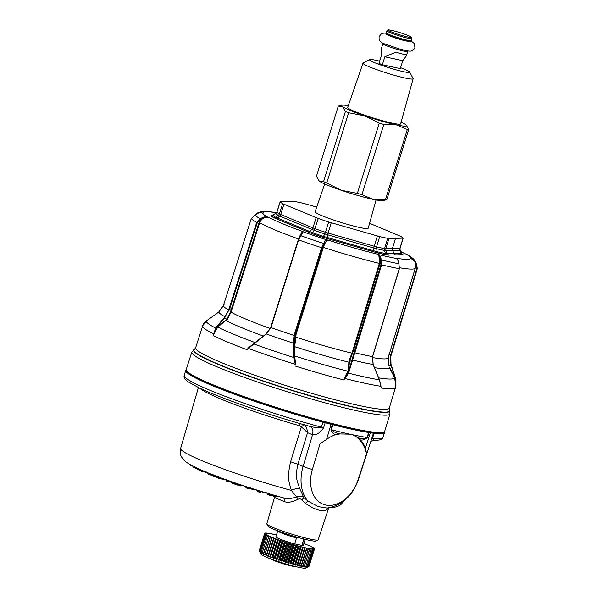 <?xml version="1.0" encoding="UTF-8"?>
<svg xmlns="http://www.w3.org/2000/svg" width="598" height="598" viewBox="0 0 598 598"><rect width="100%" height="100%" fill="white"/><g stroke="black" fill="none" stroke-linecap="round" stroke-linejoin="round"><path stroke-width="0.9" d="M274.452 495.241L273.189 494.995L273.234 495.727L274.377 496.131L273.996 496.482A1.57 1.241 -65.9 0 1 273.234 495.727L270.169 495.204L271.903 494.576M277.494 496.183L274.333 495.361L274.377 496.131L275.566 496.475L274.026 496.497A1.57 1.57 0 0 1 273.824 496.422L272.897 495.989M272.583 494.778L270.976 495.077A1.57 1.525 85.3 0 1 269.758 495.256M254.404 489.441A24.309 2.205 17.3 0 0 257.207 490.338M266.476 493.044A24.309 2.205 17.3 0 0 266.932 493.163M267.568 493.993L270.976 495.077L271.694 494.561L267 493.141M277.024 495.981L275.566 496.475L276.283 496.519M267.635 494.217L267.665 494.277A1.57 1.57 0 0 0 268.539 494.912L268.509 494.897A1.57 1.525 -94.7 0 1 267.844 494.449M260.646 492.124A1.57 1.555 -22.1 0 1 259.577 492.199L261.976 491.496M261.7 491.556L260.676 491.302L259.779 491.788L257.476 490.98A1.57 1.555 -22.1 0 0 258.456 491.855L259.554 492.191A1.57 1.57 0 0 0 260.773 492.079L260.87 492.005M265.796 492.625L266.887 492.849M244.724 486.144L246.04 487.34L248.462 488.207L249.658 488.521L250.599 487.916M231.015 481.487L231.718 482.668A1.57 1.57 0 0 0 232.555 483.348A1.57 0.478 109 0 1 232.383 482.81L241.001 485.651L242.138 485.292M239.671 485.785L232.6 483.356A1.57 0.478 109 0 1 232.555 483.348L239.708 485.808A1.57 0.478 109 0 1 239.544 485.27L240.172 484.716L241.592 485.135L241.001 485.651A1.57 1.488 91.4 0 1 240.179 485.89L240.546 485.897A1.57 1.488 91.4 0 0 241.368 485.658L240.665 485.299M228.967 480.762L228.316 480.598L227.808 481.181L229.348 481.607A1.57 1.413 96.5 0 1 228.159 481.771A1.57 0.665 -70.2 0 1 228.092 481.756A1.57 0.665 -70.2 0 1 227.808 481.181L225.752 479.603M226.328 480.523L226.829 480.829L226.328 480.523M217.328 477.167L224.138 479.035M212.619 475.343L216.842 476.83M209.121 473.16L209.106 474.057L210.728 474.558A1.57 1.121 102 0 1 209.898 474.812A1.57 1.121 102 0 1 209.763 474.767A1.57 1.091 -67.6 0 1 209.629 474.722A1.57 1.091 -67.6 0 1 209.106 474.057L207.678 472.712L209.367 473.399M208.366 473.594L208.336 473.743A1.57 1.091 -67.6 0 0 208.866 474.408A1.57 1.091 -67.6 0 0 208.994 474.453L209.509 474.663M190.074 464.556L190.082 464.594A1.57 1.57 0 0 0 190.5 465.132A1.57 1.525 129.3 0 1 190.074 464.556L191.27 465.139M197.22 468.413A5.696 0.516 -162.7 0 1 194.058 467.143L192.982 466.552A1.57 1.42 118.6 0 0 193.588 467.255L194.664 467.838A1.57 1.42 118.6 0 1 194.058 467.143L193.827 466.537M205.226 471.62L206.811 472.143M201.847 470.222L201.81 470.955A1.57 1.293 115 0 0 202.416 471.658A1.57 1.57 0 0 0 202.7 471.762A1.57 0.875 103.8 0 0 203.387 471.478L197.751 469.071A1.57 1.293 115 0 0 198.558 469.841M203.417 470.94L203.387 471.478L204.673 471.665M258.381 490.442L256.961 489.949M244.507 486.137A1.57 1.57 0 0 1 244.41 486.039A1.57 1.532 132.3 0 0 244.507 486.137L246.413 487.878A1.57 1.532 132.3 0 1 246.04 487.34L245.733 486.518L246.66 486.697M249.03 487.475L246.668 486.862L246.981 488.207L248.476 488.686L249.037 487.632L250.51 488.028M232.383 482.81L231.142 481.54L231.74 481.659M211.998 474.386L212.813 475.567A1.57 0.927 111.1 0 0 213.254 476.195L214.338 476.613A1.57 0.927 111.1 0 1 213.897 475.986L214.405 475.388M218.95 477.017L216.865 476.367L217.523 477.383A1.57 0.927 111.1 0 0 217.964 478.019L219.219 478.505A1.57 0.927 111.1 0 1 218.778 477.869L219.122 477.234L219.645 477.376M270.954 494.225L269.728 495.256L268.569 494.912M268.382 493.477L268.891 494.539L268.539 494.912L269.728 495.256A1.57 1.57 0 0 0 270.296 495.308L270.759 495.271M260.75 491.167L258.306 490.577L258.471 491.87L259.562 492.199M256.804 489.859L257.476 490.973M231.807 481.839L240.104 484.537M226.096 479.641L228.212 480.403M211.984 474.319L213.867 475.051M282.989 497.7C286.562 499.053 291.129 498.799 296.683 496.945L291.301 490.397A85.813 7.774 17.3 0 1 180.633 448.395C179.512 455.997 181.829 456.857 182.584 458.539C184.281 460.909 187.54 463.323 192.369 465.79C208.059 474.169 249.239 488.529 283.699 497.917L282.989 497.7C284.237 498.179 284.641 499.465 284.192 501.565L274.497 497.476L266.798 523.796A26.903 2.437 17.3 0 0 266.843 524.035L267.867 525.971A25.34 2.295 17.3 0 0 284.356 533.192A25.34 2.295 17.3 0 0 316.065 540.981L318.001 539.972A26.903 2.437 17.3 0 0 318.173 539.8L328.736 507.866M300.316 423.676L299.456 425.739L301.332 426.785L290.606 461.768C286.352 479.716 289.963 484.006 291.301 490.397C294.575 488.872 297.348 488.177 299.628 488.319C298.133 482.907 294.53 479.14 297.901 464.235L290.606 461.768M304.307 424.64L301.332 426.785L307.544 432.675C307.372 429.566 306.296 426.882 304.307 424.64M284.192 501.565C287.668 502.955 292.317 502.163 298.125 499.18L296.683 496.945C299.755 495.884 302.162 496.123 303.881 497.671L299.628 488.319M266.843 524.035A26.903 2.437 17.3 0 0 284.349 531.697A26.903 2.437 17.3 0 0 316.865 540.121A26.903 2.437 17.3 0 0 318.001 539.972M298.125 499.18C299.605 498.56 300.824 498.814 301.781 499.95L303.881 497.671L307.91 501.012L318.233 506.626L327.106 508.061C342.161 505.437 352.648 495.847 358.553 479.297L371.807 438.274L372.524 438.222L373.855 440.203M382.959 437.325L384.604 432.339A104.157 9.441 17.3 0 1 379.528 433.61A104.157 9.441 17.3 0 1 374.116 433.236L372.524 438.222A104.067 9.433 17.3 0 0 377.884 438.588A104.067 9.433 17.3 0 0 382.959 437.325C381.591 439.067 382.982 439.866 375.499 440.352L373.937 440.3C371.747 440.771 370.648 441.376 370.64 442.109L370.715 441.892M309.323 426.239C314.309 427.555 318.315 427.854 321.343 427.144A104.067 9.433 17.3 0 1 184.244 375.432C183.683 376.523 184.266 378.071 185.985 380.066L188.235 381.868L198.85 387.721C220.273 398.111 268.427 414.877 309.876 426.404L309.308 426.232C312.477 427.376 313.546 430.216 312.537 434.753L303.111 466.403L297.901 464.235L307.544 432.675L312.515 434.746A7.841 5.569 112.6 0 0 309.996 426.449L309.914 426.419M384.604 432.339A104.157 9.441 17.3 0 0 384.551 431.592M312.537 434.753C316.477 435.277 320.154 432.967 323.563 427.832L321.343 427.144L323.025 422.181L331.053 424.341L326.56 439.433A41.808 29.691 112.6 0 1 335.702 434.596L339.97 433.939L349.867 434.178L352.596 434.768A104.067 9.433 17.3 0 0 366.948 437.467L367.329 437.587L369.168 432.593L368.764 432.511L366.948 437.467C364.391 438.551 361.611 438.723 358.613 437.968L360.332 439.919C362.672 440.427 365.004 439.65 367.329 437.587M186.187 369.803A104.157 9.441 17.3 0 0 185.716 370.394A104.157 9.441 17.3 0 0 323.025 422.181M349.867 434.178A104.067 9.433 17.3 0 1 331.464 429.79L332.772 424.722L332.264 424.602L330.956 429.715L331.464 429.79C333.639 431.898 336.472 433.281 339.97 433.939M301.781 499.95L305.421 503.344C315.056 509.945 322.217 512.045 326.919 509.646L328.489 507.904M305.421 503.344L307.91 501.012A37.696 26.775 112.6 0 1 303.111 466.403A10.45 1.076 -163.4 0 0 312.373 469.467L320.035 443.731L326.56 439.433M374.116 433.236L373.429 433.229L371.807 438.274M323.563 427.832L325.185 422.793M332.772 424.722A104.157 9.441 17.3 0 0 368.764 432.511M373.429 433.229L369.168 432.593M332.264 424.602L331.053 424.341M186.382 370.439L187.032 371.679A102.946 9.329 17.3 0 0 254.015 401.004A102.946 9.329 17.3 0 0 382.787 432.646L384.028 432.003A103.94 9.418 17.3 0 0 384.701 431.308L389.956 413.898A103.783 9.404 -162.7 0 1 384.888 415.184A103.783 9.404 -162.7 0 1 273.54 387.392A103.783 9.404 -162.7 0 1 191.786 352.177L186.225 369.489A103.94 9.418 17.3 0 0 186.382 370.439A103.94 9.418 17.3 0 0 254.008 400.055A103.94 9.418 17.3 0 0 379.625 432.593A103.94 9.418 17.3 0 0 384.028 432.003M353.328 434.985A41.808 29.691 -67.4 0 1 360.661 441.04A41.808 29.691 -67.4 0 1 366.537 453.792L365.498 447.857A41.808 29.691 112.6 0 0 361.678 441.466A41.808 29.691 112.6 0 0 360.332 439.919M358.613 437.968L352.596 434.768M366.537 453.792L358.209 479.387A32.755 23.262 -67.4 0 1 325.761 505.026A32.755 23.262 -67.4 0 1 312.373 469.467M376.045 199.979L368.196 228.257A27.807 2.519 -162.7 0 1 333.236 219.9A27.807 2.519 -162.7 0 1 315.109 211.722L324.707 183.99M403.074 238.116L399.77 248.566L392.46 248.417L395.51 238.408L403.074 238.116A64.92 5.883 17.3 0 0 400.66 236.315L369.571 223.316M280.432 201.69L295.636 201.668A64.92 5.883 17.3 0 1 303.59 203.387L316.716 207.08M276.941 212.103L275.79 213.553A65.683 5.95 17.3 0 0 278.249 215.385A2.616 2.452 -58.4 0 0 279.371 213.912A65.018 5.89 -162.7 0 1 276.941 212.103L280.223 201.877A64.92 5.883 17.3 0 0 282.645 203.679L318.286 218.494A64.92 5.883 17.3 0 0 328.653 222.008L379.708 236.606A64.92 5.883 17.3 0 0 387.661 238.325L395.51 238.408M316.155 217.687L312.911 227.913L280.686 214.518L283.953 204.307M377.368 235.993L374.221 246.249L328.055 233.048L331.247 222.807M272.165 215.355L270.894 215.661A2.616 2.564 -44.2 0 0 272.86 215.347L273.196 215.026L272.86 215.347A67.985 6.159 17.3 0 0 275.401 217.238L312.694 232.734A67.985 6.159 17.3 0 0 323.608 236.434L377.024 251.713A67.985 6.159 17.3 0 0 385.389 253.522L393.933 253.41L392.587 250.263L392.482 248.417L385.83 248.761L388.939 238.497M399.77 248.574L399.868 250.427L385.949 250.622L385.83 248.761L384.551 248.611A2.616 1.981 -78.8 0 0 384.514 250.442L385.942 250.622L387.302 253.731L388.7 255.107L402.97 254.621A69.794 6.324 17.3 0 0 401.662 253.537M282.645 203.679L279.371 213.912L280.686 214.518L279.707 216.065L278.249 215.385L275.401 217.238L273.51 217.597L311.79 233.512A69.794 6.324 17.3 0 0 322.987 237.309L377.831 252.991A69.794 6.324 17.3 0 0 386.413 254.853L388.7 255.107M318.286 218.494L314.279 230.357A65.683 5.95 17.3 0 0 324.819 233.938A2.616 0.471 -71.7 0 0 325.462 232.271A65.018 5.89 -162.7 0 1 315.034 228.735L312.911 227.913L311.902 229.445L279.722 216.072L277.39 218.135L275.88 218.681M328.653 222.008L325.462 232.271L328.055 233.048L327.704 234.812L324.819 233.938L322.987 237.309M387.661 238.325L384.551 248.611A65.018 5.89 -162.7 0 1 376.553 246.884L374.221 246.249L373.817 247.998L327.719 234.812L327.637 238.692M379.708 236.606L376.553 246.884L377.024 251.713A2.616 1.652 -77 0 0 377.831 252.991M386.413 254.845L385.389 253.522L384.514 250.442A65.683 5.95 17.3 0 1 376.434 248.693L373.84 248.006L373.645 251.848M308 232.031L309.532 231.501L311.917 229.453L314.279 230.357L312.694 232.734A2.616 0.912 -70.8 0 1 311.79 233.512M272.142 215.355L275.775 213.381L276.889 211.984L280.17 201.765M272.703 215.175L271.305 215.273M403.134 238.228L400.032 248.499L400.152 250.293L401.998 253.993A2.616 2.564 135.8 0 0 402.97 254.621M392.46 248.417L392.565 250.27L393.903 253.41L395.3 254.785L393.933 253.41L401.206 253.537L402.596 254.912M262.701 213.038L262.201 212.948C259.764 212.432 257.424 213.082 255.197 214.884L251.324 218.487A87.196 7.901 -162.7 0 0 256.692 222.478L228.638 309.981L224.953 316.768A90.365 8.193 -162.7 0 1 218.696 312.119L224.101 304.584L223.719 304.509L251.324 218.487L251.661 218.689M298.664 239.013A84.595 7.669 -162.7 0 1 259.644 222.785C261.431 218.576 264.54 216.79 268.98 217.433L267.807 217.111A78.226 7.094 -162.7 0 1 262.201 212.948L262.171 212.933C260.003 212.955 259.853 211.841 255.189 214.884L251.324 218.479L223.241 305.967L218.704 312.104L207.237 320.311L218.696 312.119M298.716 239.028C300.196 234.693 301.646 232.211 303.066 231.598L303.066 231.598A77.164 6.997 -162.7 0 1 268.98 217.433L267.807 217.111C265.161 216.446 262.746 217.037 260.564 218.875L256.692 222.478L257.23 222.83L229.669 308.718L229.094 308.501M300.644 235.642L300.278 235.754L300.644 235.642A84.572 7.662 17.3 0 0 323.66 243.453L324.123 243.842L327.861 240.007A77.164 6.997 -162.7 0 0 376.688 253.971L377.592 254.434C379.349 255.525 380.313 257.334 380.5 259.868L381.188 259.801C380.919 257.125 379.76 255.324 377.712 254.397L376.688 253.971C379.506 255.794 380.395 258.934 379.349 263.397A84.595 7.669 -162.7 0 1 323.369 247.393L322.83 247.251L324.168 243.76L323.705 243.364L321.597 247.699L294.522 333.938L293.192 343.08L293.207 344.747L293.663 344.897L294.904 345.046L296.107 334.215L323.369 247.393C324.856 243.057 326.351 240.59 327.861 240.007L327.143 239.94A78.226 7.094 -162.7 0 1 303.111 231.785L298.581 239.888L270.976 327.577L266.357 333.976L248.349 348.387L247.811 348.739L248.043 348.126L257.94 340.329M396.526 258.635L396.138 258.388A78.226 7.094 -162.7 0 1 377.712 254.397L377.592 254.434M300.316 235.672L300.689 235.552L300.316 235.672M300.368 235.552L302.88 231.77M300.278 235.754L298.267 239.88L270.976 327.577L266.357 333.976L248.349 348.387A101.204 9.172 17.3 0 0 295.218 364.287L293.939 357.544L294.358 357.664L295.472 364.167M231.852 309.39L229.669 308.718L224.28 318.271L227.36 319.235L231.045 312.171L259.644 222.785L259.069 222.576L260.99 219.324C262.941 217.515 265.198 216.797 267.769 217.179M255.114 214.959L255.353 215.258L255.114 214.959A84.572 7.662 -162.7 0 0 260.481 218.95L260.99 219.324L260.564 218.875M389.41 367.082L395.51 378.317L390.987 364.242L390.808 356.356L391.249 354.876L390.434 356.259L416.941 268.495L415.797 263.591L416.186 263.374L415.797 263.591C415.176 261.049 413.741 259.278 411.499 258.276L410.437 257.88L414.668 261.543C415.55 262.477 415.76 264.637 415.289 268.031A84.595 7.669 -162.7 0 1 411.162 269.085A84.595 7.669 -162.7 0 1 399.262 267.672M416.941 268.495L417.367 268.42L416.215 263.479L417.367 268.42L391.249 354.868L389.253 354.345L388.416 357.2L388.042 357.066M411.499 258.276L410.437 257.88A77.164 6.997 -162.7 0 1 406.73 259.405A77.164 6.997 -162.7 0 1 395.697 258.082L396.138 258.388C397.506 259.166 398.403 260.907 398.836 263.613L399.247 268.674A87.196 7.901 -162.7 0 1 381.599 264.854L381.195 259.898A84.572 7.662 17.3 0 0 398.844 263.718L398.844 263.718M395.697 258.082L396.317 258.486L395.697 258.082M400.757 251.601A77.164 6.997 -162.7 0 1 404.659 253.582L405.803 254.008A78.226 7.094 -162.7 0 1 411.409 258.172L415.348 261.333L416.215 263.486L415.348 261.341C413.995 259.076 411.245 256.826 407.089 254.591L405.803 254.008L407.089 254.591M327.3 240.052L327.143 239.94C325.903 239.925 324.759 241.069 323.705 243.364M294.522 333.938L295.076 334.08L322.113 247.976L321.604 247.699A87.196 7.901 -162.7 0 1 298.581 239.888M396.818 258.927L396.317 258.486M399.255 268.674L372.502 356.61L373.077 364.496A90.365 8.193 -162.7 0 1 352.506 360.041L351.93 359.936L354.121 352.528L380.904 264.787L381.591 264.854L355.257 351.303L353.478 350.637L352.446 353.418L351.833 353.149A85.417 7.744 -162.7 0 1 295.434 337.025L294.874 336.958L295.562 334.073L322.83 247.251M259.069 222.576L230.454 312.029L226.911 319.026L225.618 320.251L226.007 320.506A89.244 8.088 17.3 0 0 263.404 336.069M225.409 317.015L224.953 316.768L215.579 328.04L213.673 334.544L217.762 327.054L227.36 319.235M374.453 367.65A89.244 8.088 17.3 0 0 384.776 368.764A89.244 8.088 -162.7 0 0 389.119 367.15L394.538 377.6L395.921 386.076A101.204 9.172 17.3 0 0 395.936 386.039L395.854 379.267L391.578 366.028L388.625 365.266L388.416 357.2M390.434 356.259L390.658 364.264L390.434 356.259M395.51 378.317L390.658 364.264M415.289 268.031L388.177 357.843L388.304 365.258M381.188 259.801L380.507 259.966L380.904 264.787M216.349 327.084L216.805 327.293L224.28 318.271L223.816 318.061M296.107 334.215L295.076 334.08L294.672 335.53L293.655 343.274L294.358 357.664M266.357 333.976A90.365 8.193 -162.7 0 0 293.192 343.08L293.655 343.274M372.502 356.61L372.502 356.61A88.003 7.976 -162.7 0 1 354.756 352.768L355.257 351.303M255.204 342.512L254.935 342.505A97.399 8.828 -162.7 0 1 217.762 327.054L217.38 326.792L215.99 328.212L215.579 328.04A99.32 9 -162.7 0 1 206.19 321.066L207.237 320.311L202.729 325.686C203.043 324.303 204.202 322.756 206.205 321.059M215.99 328.212L213.621 333.953A101.204 9.172 17.3 0 1 202.677 325.85A101.204 9.172 17.3 0 0 202.677 325.85L202.729 325.686M395.854 379.267A99.32 9 -162.7 0 1 395.913 379.61L395.921 386.076L395.637 379.581M395.801 386.301L395.898 385.897M294.904 345.046L294.896 346.758L294.455 344.882L294.874 336.958M380.507 259.966L379.992 263.598L353.478 350.637L352.835 350.435L349.187 360.564L349.733 360.691L352.446 353.418M293.207 344.747L293.939 357.544A99.32 9 -162.7 0 1 253.716 343.895M293.865 356.318L294.298 356.46L294.478 346.541M354.121 352.528L354.756 352.768L352.117 361.588L351.564 361.454L351.93 359.936M379.237 379.401L373.077 364.496M380.904 385.396L379.409 379.805L381.218 388.012L380.343 382.421M213.673 334.544L213.314 335.65A101.219 9.172 -162.7 0 0 247.467 349.845L248.043 348.126M213.83 333.841L213.815 334.26M213.314 335.65L213.987 333.976M352.117 361.588L348.926 372.061L348.395 371.934L351.564 361.454L349.733 360.691L349.426 362.253L348.896 362.201L347.961 371.223L344.523 378.257L344.082 380.014L344.964 378.512A101.204 9.172 17.3 0 0 380.904 386.286L381.218 388.012A101.219 9.172 -162.7 0 0 390.509 388.902A101.219 9.172 -162.7 0 0 395.428 387.721L395.824 385.964M395.756 386.614L395.428 387.721M295.621 364.623L294.709 355.997L294.896 346.758A89.244 8.088 17.3 0 0 348.896 362.201L349.187 360.564M348.926 372.061L348.574 373.167L348.088 373.032L348.492 371.276L347.961 371.223A97.399 8.828 -162.7 0 1 294.709 355.997L294.298 355.78M295.741 364.309L295.517 364.915M344.523 378.257L344.964 378.512L348.574 373.167A99.32 9 -162.7 0 0 379.424 379.835M344.814 378.28L348.088 373.032M295.12 566.47A13.066 1.181 -162.7 0 1 286.203 564.647A13.066 1.181 -162.7 0 1 273.802 560.461L271.171 559.048M265.377 556.716L269.631 558.465M260.137 552.403L259.33 551.02L264.742 533.625L259.323 551.012L260.99 554.174A23.516 2.13 17.3 0 0 276.291 560.872A23.516 2.13 17.3 0 0 305.705 568.1L308.979 566.403L314.391 549.009L313.262 548.792M273.652 537.931L267.919 556.312L266.79 554.877L272.18 537.475A26.125 2.37 17.3 0 0 272.21 537.49L273.652 537.931A25.086 2.272 17.3 0 0 273.989 538.065L268.263 556.446L274.078 538.23A26.125 2.37 17.3 0 0 274.108 538.237L275.536 538.663A25.086 2.272 17.3 0 0 275.91 538.805L270.184 557.187L276.141 539.007A26.125 2.37 17.3 0 0 276.164 539.022L277.577 539.426A25.086 2.272 17.3 0 0 277.973 539.568L272.247 557.956L272.92 557.201L278.332 539.815A26.125 2.37 17.3 0 0 278.362 539.822L279.729 540.203A25.086 2.272 17.3 0 0 280.148 540.345L274.422 558.734L275.23 558.016L280.641 540.629A26.125 2.37 17.3 0 0 280.671 540.637L281.994 540.988A25.086 2.272 17.3 0 0 282.428 541.13L276.702 559.519L277.629 558.838L283.048 541.444A26.125 2.37 17.3 0 0 283.078 541.459L284.327 541.773A25.086 2.272 17.3 0 0 284.775 541.923L279.049 560.304A25.086 2.272 -162.7 0 1 278.601 560.154L277.659 558.846L283.078 541.459M279.049 560.304L280.103 559.653L285.515 542.266L284.775 541.923M285.515 542.266A26.125 2.37 17.3 0 0 285.545 542.274L286.719 542.55A25.086 2.272 17.3 0 0 287.175 542.7L281.449 561.081A25.086 2.272 -162.7 0 1 280.993 560.939L280.133 559.661L285.545 542.274M281.449 561.081L282.615 560.453L288.027 543.066L287.175 542.7M288.027 543.066A26.125 2.37 17.3 0 0 288.057 543.074L289.14 543.313A25.086 2.272 17.3 0 0 289.596 543.455L283.871 561.843A25.086 2.272 -162.7 0 1 283.415 561.701L282.645 560.468L288.057 543.074M283.871 561.843L285.141 561.238L290.553 543.851L289.596 543.455M290.553 543.851A26.125 2.37 17.3 0 0 290.591 543.859L291.57 544.053A25.086 2.272 17.3 0 0 292.018 544.195L286.293 562.576A25.086 2.272 -162.7 0 1 285.844 562.441L285.171 561.253L290.591 543.859M293.072 544.606A26.125 2.37 17.3 0 0 293.102 544.614L293.969 544.771L288.243 563.152L287.69 562.008L293.072 544.606L292.018 544.195M293.969 544.771A25.086 2.272 17.3 0 0 294.418 544.898L288.692 563.279A25.086 2.272 -162.7 0 1 288.243 563.152M288.692 563.279L290.142 562.711L295.554 545.324L294.418 544.898M295.554 545.324A26.125 2.37 17.3 0 0 295.584 545.331L296.331 545.443A25.086 2.272 17.3 0 0 296.772 545.563L291.047 563.944A25.086 2.272 -162.7 0 1 290.606 563.824L290.172 562.725L295.584 545.331M291.047 563.944L292.564 563.391L297.976 545.996L298.626 546.071L292.9 564.452L292.594 563.398L298.006 546.004A26.125 2.37 17.3 0 0 298.006 546.004L296.772 545.563M298.626 546.071A25.086 2.272 17.3 0 0 299.045 546.183L293.319 564.564A25.086 2.272 -162.7 0 1 292.9 564.452M293.319 564.564L294.896 564.011L300.316 546.624L299.045 546.183M300.316 546.624A26.125 2.37 17.3 0 0 300.338 546.632L300.824 546.647A25.086 2.272 17.3 0 0 301.22 546.744L295.494 565.132A25.086 2.272 -162.7 0 1 295.098 565.028L294.926 564.019L300.338 546.632M295.494 565.132L297.124 564.579L302.909 547.163L297.184 565.551L302.566 547.2A26.125 2.37 17.3 0 0 302.566 547.2L301.22 546.744M302.909 547.163A25.086 2.272 17.3 0 0 303.283 547.252L297.557 565.641A25.086 2.272 -162.7 0 1 297.184 565.551M297.557 565.641L299.217 565.088L304.853 547.619L299.127 566.007L304.659 547.701A26.125 2.37 17.3 0 0 304.659 547.701L303.283 547.252M304.853 547.619A25.086 2.272 17.3 0 0 305.204 547.701L299.478 566.082A25.086 2.272 -162.7 0 1 299.127 566.007M306.565 548.134A26.125 2.37 17.3 0 0 306.595 548.134L300.921 566.396L306.565 548.134L305.204 547.701M306.647 548.007A25.086 2.272 17.3 0 0 306.961 548.074L301.235 566.463A25.086 2.272 -162.7 0 1 300.921 566.396M301.235 566.463L302.917 565.887L308.262 548.329A25.086 2.272 17.3 0 0 308.546 548.381L302.82 566.762A25.086 2.272 -162.7 0 1 302.536 566.71L308.351 548.501A26.125 2.37 17.3 0 0 308.351 548.501L306.961 548.074M304.419 566.306L304.203 566.994A25.086 2.272 -162.7 0 1 303.956 566.956L309.921 548.792A26.125 2.37 17.3 0 0 309.921 548.792L308.546 548.381M302.82 566.762L304.487 566.179L309.682 548.575A25.086 2.272 17.3 0 0 309.928 548.613L309.884 548.755M304.203 566.994L305.847 566.388L311.266 548.994L309.928 548.613M311.266 548.994A26.125 2.37 17.3 0 0 311.281 548.994L310.9 548.74A25.086 2.272 17.3 0 0 311.11 548.762L311.08 548.859M306.4 567.031L306.34 567.218A25.086 2.272 -162.7 0 1 306.176 567.21L307.006 566.515L312.418 549.121A26.125 2.37 17.3 0 0 312.418 549.121L311.11 548.762M305.488 566.792L306.991 566.515L312.41 549.121L311.902 548.829A25.086 2.272 17.3 0 0 312.066 548.837L312.044 548.912M307.095 567.121L307.066 567.218A25.086 2.272 -162.7 0 1 306.946 567.225L307.91 566.56L313.322 549.166A26.125 2.37 17.3 0 0 313.322 549.166L312.066 548.837M306.34 567.218L307.895 566.56L313.315 549.166L312.672 548.837A25.086 2.272 17.3 0 0 312.791 548.829L312.769 548.889M307.559 567.106L307.551 567.128A25.086 2.272 -162.7 0 1 307.477 567.151L308.568 566.523L313.987 549.128A26.125 2.37 17.3 0 0 313.987 549.128L312.791 548.829M307.066 567.218L308.561 566.523L313.98 549.128L313.203 548.77A25.086 2.272 17.3 0 0 313.277 548.747M307.551 567.128L308.979 566.403A26.125 2.37 17.3 0 0 308.979 566.396L314.399 549.009A26.125 2.37 17.3 0 0 314.399 549.009L313.494 548.62A25.086 2.272 17.3 0 0 313.524 548.583L313.509 548.628M309.024 566.269L314.548 548.807L313.524 548.583M314.548 548.807L313.546 548.396A25.086 2.272 17.3 0 0 313.524 548.344L314.451 548.53A26.125 2.37 17.3 0 0 314.451 548.523L313.345 548.089A25.086 2.272 17.3 0 0 313.277 548.022L314.1 548.172A26.125 2.37 17.3 0 0 314.092 548.164L312.904 547.716A25.086 2.272 17.3 0 0 312.791 547.641L313.502 547.738A26.125 2.37 17.3 0 0 313.487 547.738L312.216 547.275A25.086 2.272 17.3 0 0 312.066 547.185L312.649 547.245A26.125 2.37 17.3 0 0 312.634 547.237L311.304 546.766A25.086 2.272 17.3 0 0 311.11 546.669L311.565 546.677A26.125 2.37 17.3 0 0 311.551 546.669L310.168 546.206A25.086 2.272 17.3 0 0 309.928 546.094L310.25 546.064A26.125 2.37 17.3 0 0 310.235 546.056L308.815 545.585A25.086 2.272 17.3 0 0 308.546 545.466L308.732 545.391A26.125 2.37 17.3 0 0 308.71 545.383L307.275 544.928A25.086 2.272 17.3 0 0 306.961 544.793L307.013 544.673A26.125 2.37 17.3 0 0 306.991 544.666L305.548 544.225A25.086 2.272 17.3 0 0 305.204 544.09L305.115 543.926A26.125 2.37 17.3 0 0 305.085 543.911L303.874 543.552M276.448 534.971L276.291 534.993A25.086 2.272 17.3 0 0 275.91 534.896L274.564 534.455A26.125 2.37 17.3 0 0 274.542 534.455L274.34 534.53A25.086 2.272 17.3 0 0 273.989 534.455L272.628 534.021A26.125 2.37 17.3 0 0 272.606 534.014L272.553 534.141A25.086 2.272 17.3 0 0 272.232 534.074L270.864 533.655A26.125 2.37 17.3 0 0 270.842 533.655L270.931 533.827A25.086 2.272 17.3 0 0 270.655 533.775L269.294 533.371A26.125 2.37 17.3 0 0 269.272 533.364L269.511 533.58A25.086 2.272 17.3 0 0 269.264 533.543L267.926 533.162A26.125 2.37 17.3 0 0 267.911 533.154L268.293 533.409A25.086 2.272 17.3 0 0 268.091 533.386L266.783 533.027A26.125 2.37 17.3 0 0 266.775 533.027L267.291 533.326A25.086 2.272 17.3 0 0 267.134 533.319L265.878 532.982A26.125 2.37 17.3 0 0 265.871 532.982L266.521 533.311A25.086 2.272 17.3 0 0 266.402 533.319L265.213 533.02A26.125 2.37 17.3 0 0 265.206 533.02L265.99 533.386A25.086 2.272 17.3 0 0 265.916 533.409L264.802 533.139A26.125 2.37 17.3 0 0 264.802 533.147L265.699 533.536A25.086 2.272 17.3 0 0 265.669 533.573L264.645 533.341A26.125 2.37 17.3 0 0 264.645 533.349L265.654 533.76A25.086 2.272 17.3 0 0 265.669 533.812L264.742 533.625L265.848 534.066A25.086 2.272 17.3 0 0 265.916 534.126L265.093 533.984A26.125 2.37 17.3 0 0 265.101 533.984L266.297 534.44A25.086 2.272 17.3 0 0 266.402 534.515L265.699 534.41A26.125 2.37 17.3 0 0 265.706 534.418L266.977 534.881A25.086 2.272 17.3 0 0 267.134 534.971L266.544 534.911A26.125 2.37 17.3 0 0 266.559 534.918L267.889 535.382A25.086 2.272 17.3 0 0 268.091 535.487L267.627 535.472A26.125 2.37 17.3 0 0 267.642 535.479L269.025 535.95A25.086 2.272 17.3 0 0 269.264 536.062L268.943 536.092A26.125 2.37 17.3 0 0 268.958 536.1L270.378 536.563A25.086 2.272 17.3 0 0 270.655 536.683L270.46 536.765A26.125 2.37 17.3 0 0 270.483 536.772L271.918 537.228A25.086 2.272 17.3 0 0 272.232 537.355L272.18 537.475M280.641 540.629L280.148 540.345M283.048 541.444L282.428 541.13M303.739 538.992L301.953 545.488A14.367 1.301 17.3 0 0 303.321 545.354L305.144 539.486M301.743 545.398L294.65 543.866M277.704 530.942L275.88 536.802A14.367 1.301 17.3 0 0 285.246 541.026A14.367 1.301 17.3 0 0 294.642 543.903L296.496 537.938L298.058 537.467M301.953 545.488L303.814 539.523L304.733 539.246M277.487 530.71L277.846 531.091A14.367 1.301 17.3 0 0 287.107 535.068A14.367 1.301 17.3 0 0 296.496 537.938M303.814 539.523A14.367 1.301 17.3 0 0 304.943 539.531L305.451 539.418M305.384 567.151A25.086 2.272 -162.7 0 1 305.174 567.128L305.87 566.388L311.281 548.994M299.478 566.082L301.153 565.521L306.595 548.134M300.824 546.647L295.098 565.028M259.226 550.736L264.645 533.349L259.338 550.967M259.682 551.378L265.101 533.984L259.674 551.371A26.125 2.37 17.3 0 0 259.682 551.378L260.608 552.702M261.319 553.038L260.287 551.812L260.676 552.896A25.086 2.272 -162.7 0 1 260.571 552.821M260.279 551.805L265.699 534.41L260.287 551.812A26.125 2.37 17.3 0 0 260.287 551.812M296.331 545.443L290.606 563.824M259.674 551.371L260.19 552.515A25.086 2.272 -162.7 0 1 260.123 552.447M261.251 553.262A25.086 2.272 -162.7 0 0 261.408 553.352L261.132 552.298L266.559 534.918L261.132 552.298A26.125 2.37 17.3 0 0 261.139 552.305L262.163 553.77L262.29 553.374M263.524 553.613L263.299 554.331L262.23 552.873L267.642 535.479L262.216 552.866L262.365 553.868A25.086 2.272 -162.7 0 1 262.163 553.77M286.293 562.576L287.66 561.993L293.102 544.614M263.299 554.331A25.086 2.272 -162.7 0 0 263.539 554.443L268.958 536.1L263.524 553.479A26.125 2.37 17.3 0 0 263.546 553.494L264.652 554.951L270.378 536.563M271.918 537.228L266.192 555.609L265.071 554.159L264.929 555.071A25.086 2.272 -162.7 0 1 264.652 554.951M270.483 536.772L265.071 554.159A26.125 2.37 17.3 0 0 265.071 554.159L270.46 536.765M291.57 544.053L285.844 562.441M266.192 555.609A25.086 2.272 -162.7 0 0 266.506 555.744L272.21 537.49M289.14 543.313L283.415 561.701M277.577 539.426L271.851 557.807L270.752 556.409L276.164 539.022M272.247 557.956A25.086 2.272 -162.7 0 1 271.851 557.807M286.719 542.55L280.993 560.939M275.536 538.663L269.81 557.052L268.689 555.632L274.108 538.237M270.184 557.187A25.086 2.272 -162.7 0 1 269.81 557.052M284.327 541.773L278.601 560.154M281.994 540.988L276.269 559.369L275.259 558.031L280.671 540.637M276.702 559.519A25.086 2.272 -162.7 0 1 276.283 559.377A25.086 2.272 -162.7 0 1 276.269 559.369M279.729 540.203L274.004 558.584L272.942 557.209L278.362 539.822M274.422 558.734A25.086 2.272 -162.7 0 1 274.004 558.584M318.719 180.626A33.966 3.08 17.3 0 0 318.764 180.671A33.966 3.08 17.3 0 0 319.31 181.142A33.966 3.08 17.3 0 0 341.383 190.321A33.966 3.08 17.3 0 0 373.01 199.358A33.966 3.08 17.3 0 0 381.703 200.704A33.966 3.08 17.3 0 0 382.817 200.622L386.801 199.732L408.681 129.504L406.363 125.214M338.281 106.108L342.519 106.616L345.427 111.422L323.555 181.643L319.31 181.142L316.409 176.335L338.281 106.108L342.265 105.218A33.966 3.08 -162.7 0 1 343.379 105.136A33.966 3.08 -162.7 0 1 348.275 105.726M379.252 123.136L357.372 193.363L341.383 190.321L326.74 182.973L348.612 112.745L364.601 115.788L379.252 123.136A37.883 3.431 17.3 0 0 383.811 124.444L396.227 124.833L407.298 129.527A37.883 3.431 17.3 0 0 407.799 129.542A37.883 3.431 17.3 0 0 408.681 129.504M323.555 181.643A37.883 3.431 17.3 0 0 326.74 182.973M345.427 111.422A37.883 3.431 17.3 0 0 348.612 112.745M357.372 193.363A37.883 3.431 17.3 0 0 361.94 194.671L383.811 124.444M407.298 129.527L385.426 199.754L373.01 199.358L361.94 194.671M385.426 199.754A37.883 3.431 17.3 0 0 385.927 199.769A37.883 3.431 17.3 0 0 386.801 199.732M401.086 122.171A33.966 3.08 -162.7 0 1 405.773 124.698A33.966 3.08 -162.7 0 1 406.319 125.169A33.966 3.08 -162.7 0 1 404.921 126.178A33.966 3.08 -162.7 0 1 396.227 124.833A33.966 3.08 -162.7 0 1 364.601 115.788A33.966 3.08 -162.7 0 1 342.519 106.616A33.966 3.08 -162.7 0 1 342.265 105.218M363.016 63.126L347.692 107.408A27.71 2.512 17.3 0 0 369.497 116.812A27.71 2.512 17.3 0 0 399.255 124.234A27.71 2.512 17.3 0 0 400.608 123.891L413.143 78.742A26.252 2.377 -162.7 0 1 411.858 79.071A26.252 2.377 -162.7 0 1 383.669 72.029A26.252 2.377 -162.7 0 1 363.016 63.126A26.252 2.377 -162.7 0 1 363.18 62.954L369.684 59.576A21.027 1.906 17.3 0 0 385.224 66.557A21.027 1.906 17.3 0 0 408.673 72.478A21.027 1.906 17.3 0 0 409.667 72.029A21.027 1.906 17.3 0 0 400.57 67.679M379.64 61.16A21.027 1.906 17.3 0 0 370.573 59.456A21.027 1.906 17.3 0 0 369.684 59.576M384.843 56.788L395.726 52.205A13.066 1.181 -162.7 0 0 397.491 52.714A13.066 1.181 -162.7 0 0 406.7 54.575L407.821 51.473A13.066 1.181 -162.7 0 1 398.418 49.731A13.066 1.181 -162.7 0 1 382.877 43.699L381.569 47.915L381.442 55.375L378.968 63.328A13.066 1.181 17.3 0 0 382.361 64.734L400.279 68.613L402.76 60.667L384.843 56.788L382.361 64.734M409.667 72.029L413.098 78.502A26.252 2.377 -162.7 0 1 413.143 78.742M406.513 55.681L402.76 60.667M274.056 496.504L275.215 496.848A1.57 1.57 0 0 0 276.074 496.848L277.965 496.325M266.566 493.006A1.57 1.555 -22.1 0 1 265.602 493.036L261.371 491.75L265.744 492.759M246.981 488.207A1.57 1.57 0 0 1 246.413 487.878A1.57 1.532 132.3 0 0 246.967 488.192L248.439 488.678M228.032 481.726L227.18 481.42A1.57 0.665 -70.2 0 1 227.113 481.405A1.57 0.665 -70.2 0 1 226.829 480.829M216.401 476.15L217.209 477.406A1.57 1.57 0 0 0 217.964 478.019A1.57 0.927 111.1 0 0 218.061 478.049L219.122 478.46M214.57 476.681L217.194 477.376L214.503 476.673A1.57 0.65 104.9 0 1 214.443 476.643A1.57 0.927 111.1 0 1 214.338 476.613A1.57 1.57 0 0 0 214.503 476.673A1.57 0.65 104.9 0 0 215.056 476.359L215.19 475.672M211.685 474.326L212.499 475.582A1.57 1.57 0 0 0 213.254 476.195A1.57 0.927 111.1 0 0 213.351 476.225L214.248 476.569M190.276 464.653L190.314 464.751A1.57 1.525 129.3 0 0 191.24 465.603L192.631 466.044M205.264 471.717A1.57 1.293 115 0 0 206.033 472.39A1.57 0.875 103.8 0 0 206.123 472.42L207.05 472.652A1.57 0.875 103.8 0 1 206.96 472.622L206.213 472.435M194.664 467.838L197.594 469.019A4.492 0.404 -162.7 0 1 194.948 467.957M202.797 471.77L203.537 471.957A1.57 0.875 103.8 0 0 203.634 471.986A1.57 1.57 0 0 0 204.606 471.912L205.166 471.68M254.8 489.388A1.57 1.398 97 0 1 254.285 489.433A1.57 1.57 0 0 0 254.838 489.403M253.574 489L249.658 488.521A1.57 1.398 -83 0 1 248.476 488.686A1.57 1.57 0 0 0 248.753 488.753L254.285 489.433M239.708 485.808A1.57 0.478 109 0 0 239.761 485.815A1.57 1.488 91.4 0 0 240.179 485.89A1.57 1.57 0 0 1 239.708 485.808M231.209 481.816L229.348 481.607L229.826 481.069M220.707 477.757L220.385 478.348A1.57 1.256 100.3 0 1 219.503 478.587A1.57 1.57 0 0 1 219.219 478.505A1.57 0.927 111.1 0 0 219.324 478.535A1.57 1.256 100.3 0 0 219.503 478.587L225.655 479.708M212.013 474.834L210.728 474.558L210.907 474.012M191.263 465.199L192.631 466.059M206.646 472.293A1.57 0.875 103.8 0 1 206.123 472.42A1.57 1.57 0 0 1 205.832 472.323L204.793 471.837M207.379 472.622A1.57 0.875 103.8 0 1 207.05 472.652A1.57 1.57 0 0 0 207.431 472.697M197.019 468.085L197.684 469.168A1.57 1.57 0 0 0 198.357 469.766L202.416 471.658A1.57 1.293 115 0 0 202.61 471.725A1.57 0.875 103.8 0 0 202.7 471.762L203.634 471.986A1.57 0.875 103.8 0 0 204.322 471.71L205.249 471.321M241.368 485.658L242.108 485.277M192.982 466.552L192.616 465.917M197.751 469.071L197.205 468.174M199.672 388.109A86.942 7.879 17.3 0 0 299.456 425.739M330.956 429.715C331.785 432.459 333.363 434.088 335.702 434.596M365.498 447.857L370.379 432.855M326.919 509.646L327.958 507.971M272.86 215.347L276.022 213.329M401.206 253.537L401.52 253.298L401.206 253.537L399.875 250.427M270.894 215.661A69.794 6.324 17.3 0 0 273.51 217.597M393.903 253.41L395.293 254.785M263.195 213.135A77.164 6.997 -162.7 0 1 266.91 211.61A77.164 6.997 -162.7 0 1 276.53 212.686M260.915 219.391L257.23 222.83M415.797 263.591L415.543 267.321L415.154 267.254M415.543 267.321L389.253 354.345L388.864 354.285M417.367 268.435L391.249 354.876L390.86 354.808M415.819 263.688L416.215 263.479L415.819 263.688M229.228 310.16L228.638 309.981A88.003 7.976 -162.7 0 1 223.241 305.974L223.637 306.012L223.241 305.974M270.244 328.474A85.417 7.744 -162.7 0 1 231.045 312.171L230.454 312.029M388.177 357.843A85.417 7.744 -162.7 0 1 384.006 358.905A85.417 7.744 -162.7 0 1 372.412 357.552M294.672 335.53L294.111 335.426A88.003 7.976 -162.7 0 1 270.976 327.577M324.123 243.842L322.113 247.976M394.822 377.532L394.538 377.6A97.399 8.828 -162.7 0 1 389.747 379.042A97.399 8.828 -162.7 0 1 378.684 377.861M389.956 413.898L389.53 410.228A102.707 9.306 -162.7 0 1 384.671 412.426A102.707 9.306 -162.7 0 1 270.132 383.497A102.707 9.306 -162.7 0 1 194.215 349.396L191.786 352.177M379.992 263.598L379.349 263.397L352.835 350.435M217.38 326.792L225.618 320.251M389.53 410.228L389.38 409.944A102.482 9.291 -162.7 0 1 384.529 412.142A102.482 9.291 -162.7 0 1 270.244 383.273A102.482 9.291 -162.7 0 1 194.5 349.247L194.215 349.396M389.38 409.944L389.268 408.12L395.936 386.039A101.204 9.172 17.3 0 0 395.943 386.002M389.268 408.12A101.413 9.194 -162.7 0 1 384.32 409.376A101.413 9.194 17.3 0 1 275.514 382.219A101.413 9.194 17.3 0 1 195.628 347.812L194.5 349.247M349.426 362.253L348.492 371.276M344.082 380.014A101.219 9.172 -162.7 0 1 295.165 366.028M273.929 560.049L273.802 560.461M401.265 39.625A12.02 1.091 -162.7 0 1 389.657 35.671A12.02 1.091 -162.7 0 1 387.967 33.951M411.23 40.537A13.066 1.181 -162.7 0 1 401.826 38.803A13.066 1.181 -162.7 0 1 386.286 32.77L387.07 34.385C390.711 36.276 395.45 38.025 401.295 39.64C411.671 42.383 409.78 41.172 410.46 41.314L411.85 38.549A13.066 1.181 -162.7 0 1 402.439 36.814A13.066 1.181 -162.7 0 1 386.899 30.782L386.286 32.77M411.85 38.549L411.08 36.949C408.546 35.469 403.8 33.72 396.833 31.687A12.02 1.091 -162.7 0 1 410.811 36.829A12.02 1.091 -162.7 0 1 402.506 35.648A12.02 1.091 -162.7 0 1 388.558 30.52A12.02 1.091 -162.7 0 1 396.863 31.694C386.458 28.943 388.349 30.154 387.668 30.012L386.899 30.782M272.718 495.929L270.692 495.279M265.587 493.036A1.57 1.57 0 0 0 266.588 493.006M257.133 490.158L257.476 490.98A1.57 1.57 0 0 0 258.471 491.87M240.546 485.897A1.57 1.57 0 0 0 241.308 485.726M231.426 482.175L228.451 481.839A1.57 1.57 0 0 1 228.092 481.756L227.113 481.405A1.57 1.57 0 0 1 226.321 480.762L225.558 479.544M212.335 475.328L209.898 474.812A1.57 1.57 0 0 1 209.629 474.722L208.866 474.408A1.57 1.57 0 0 1 208.141 473.81L207.357 472.584M190.5 465.132L190.747 465.334A1.57 1.57 0 0 0 191.255 465.61M192.526 465.872L192.975 466.657A1.57 1.57 0 0 0 193.588 467.255M267.672 494.269L266.887 493.103M260.773 492.079L261.737 491.549M330.582 507.515L334.618 507.283L339.141 505.796L340.927 504.592L343.828 501.019M283.699 497.917L283.146 497.745M274.497 497.476L274.632 496.676M180.633 448.395L198.431 387.519M184.244 375.432L185.716 370.394M298.26 239.843L301.698 233.205M251.915 345.083L266.103 333.893L270.7 327.412L298.252 239.865M255.675 214.473L257.805 212.813L261.027 211.655L265.049 211.341L276.56 212.641M405.332 253.829L400.72 251.519M396.093 258.329L396.257 258.441C396.758 259.48 397.633 257.805 398.941 263.696L399.352 268.696M404.853 253.649L405.803 254.008M380.911 385.478L379.476 379.797L373.159 364.466L372.614 356.595L399.344 268.741M391.578 366.028L390.987 364.242M202.677 325.85L195.628 347.812M407.821 51.473L407.851 50.905M383.176 43.22L382.877 43.699M388.992 34.99L389.156 35.843M407.118 41.441L407.739 40.828M411.005 40.948L414.377 43.602L414.93 47.631C412.029 52.512 410.4 51.675 399.098 48.857L384.828 43.975C380.388 42.6 378.519 40.111 379.207 36.508L381.412 33.772L383.841 33.077L386.233 33.234M409.854 41.77L401.639 39.909C395.285 38.1 390.307 36.321 386.712 34.564L386.712 34.564"/></g></svg>
